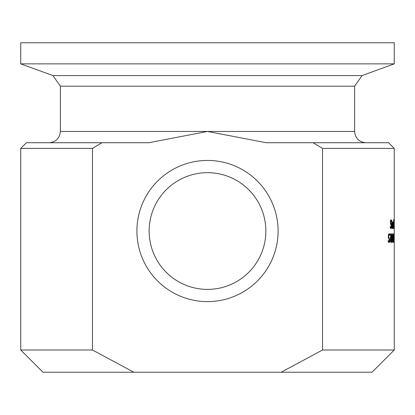 <?xml version="1.0" encoding="UTF-8"?>
<svg xmlns="http://www.w3.org/2000/svg" width="415" height="415" viewBox="0 0 415 415"><rect width="100%" height="100%" fill="white"/><g stroke="black" fill="none" stroke-linecap="round" stroke-linejoin="round"><path stroke-width="0.62" d="M392.549 222.736L392.294 224.51L392.756 224.51L392.709 223.229L392.263 222.736M392.59 227.602L392.865 226.834L392.595 228.535L392.134 225.246L392.559 221.859L392.886 225.324L392.294 225.324L392.59 227.602L392.248 227.602M392.87 228.001L392.315 228.001M392.798 222.565L392.289 222.565M390.297 226.471L390.821 227.57L391.179 226.154L390.292 222.196L390.863 219.768L391.335 220.318L391.335 221.667L390.878 220.744L390.536 222.077L391.392 225.978L391.252 227.778L390.842 228.546L390.276 227.887L390.276 226.471M390.821 227.57L390.276 227.57M390.333 227.57L390.276 227.866M390.878 220.744L390.401 220.744M391.335 220.318L390.494 220.318M393.28 222.736L393.088 224.51L393.43 224.51L393.062 222.736M393.311 227.602L393.513 226.834L393.311 228.535L392.964 225.246L393.285 221.859L393.529 225.324L393.088 225.324L393.052 227.602M393.519 228.001L393.104 228.001M393.467 222.565L393.078 222.565M391.77 220.209L391.77 222.035L392.082 222.035L392.082 222.922L391.77 222.922L391.895 228.515L391.589 220.209M391.77 222.035L391.464 222.035M392.082 228.338L391.75 228.338M391.936 227.581L391.625 227.581M391.77 222.922L391.464 222.922M393.622 219.545L393.622 228.395M393.705 219.545L393.705 228.395M394.224 223.218L394.177 227.176M394.203 227.176L394.162 225.667M394.136 227.643L394.105 224.001L394.037 227.643M394.094 222.419L394.126 220.458L394.037 222.419M394.203 225.667L394.203 223.218M388.528 241.52L388.367 242.085M388.533 234.164L388.585 234.693M389.55 234.268L389.55 235.611L388.974 234.693L388.539 236.026L389.623 239.927L389.446 241.722L388.922 242.495L388.222 241.831L388.222 240.42L388.902 241.52L389.353 240.103L388.378 237.676L388.238 236.14L388.954 233.718L389.55 234.268L388.585 234.268M388.974 234.693L388.373 234.693M388.902 241.52L388.222 241.52M390.925 235.139L390.188 242.339L389.924 242.339L390.733 234.864L389.815 234.864L389.815 233.868L390.925 233.868L390.702 235.139M390.188 242.339L389.924 242.339M389.815 233.868L389.965 234.864M391.106 233.868L391.682 233.868L391.682 234.734L391.106 234.734L391.106 233.868M391.501 234.734L391.501 241.478L391.106 241.478L391.106 234.734M391.501 241.478L391.682 242.339L391.106 242.339L391.106 241.478M393.181 233.868L392.938 242.339L392.434 235.31M392.559 235.31L392.139 242.339L391.796 233.868L392.242 240.892L392.642 233.868L392.86 240.975L393.057 233.868M393.213 233.868L393.43 242.339M393.332 233.868L393.394 240.892M393.493 240.892L393.638 233.868M393.726 233.868L393.783 240.975M393.845 240.975L393.949 233.868M394.011 233.868L393.892 242.339L393.679 235.31L393.539 242.339M394.234 233.868L394.234 242.339L394.058 238.402M394.126 238.402L394.058 238.957M394.105 238.957L394.209 233.868M394.25 237.344L394.24 237.79M322.522 148.388L394.25 148.388L388.601 142.739L313.107 142.739L322.522 148.388L322.522 350.011L281.168 372.224L372.037 372.224L394.25 350.011L394.25 233.718M394.25 350.011L322.522 350.011L322.522 230.138M265.859 231.031A58.359 58.359 0 0 1 178.32 281.572A58.359 58.359 0 0 1 178.32 180.494A58.359 58.359 0 0 1 265.859 231.031M278.097 231.031A70.597 70.597 0 0 1 172.204 292.17A70.597 70.597 0 0 1 172.204 169.896A70.597 70.597 0 0 1 278.097 231.031M394.25 63.858L394.25 42.776L20.75 42.776L20.75 63.858L394.25 63.858L362.056 75.577L52.944 75.577L60.377 86.196L354.623 86.196L354.623 131.446L207.5 131.446L266.248 142.739L365.916 142.739C359.058 142.07 355.292 138.304 354.623 131.446M281.168 372.224L133.832 372.224L92.478 350.011L92.478 148.388L101.893 142.739L148.752 142.739L207.5 131.446L60.377 131.446C59.708 138.304 55.942 142.07 49.084 142.739L148.752 142.739M92.478 350.011L20.75 350.011L42.963 372.224L133.832 372.224M266.248 142.739L313.107 142.739M101.893 142.739L26.399 142.739L20.75 148.388L92.478 148.388M354.623 86.196L362.056 75.577M392.751 228.359L392.419 228.359M392.886 224.743L392.139 224.743M391.252 227.778L390.297 227.778M391.086 223.841L390.432 223.841M390.754 223.395L390.354 223.395M393.529 224.743L392.964 224.743M388.539 236.026L388.238 236.026M388.814 237.344L388.315 237.344M389.234 237.79L388.409 237.79M389.623 239.927L389.353 239.927M389.446 241.722L388.482 241.722M394.25 148.388L394.25 233.821M60.377 86.196L60.377 131.446M20.75 148.388L20.75 350.011M52.944 75.577L20.75 63.858"/></g></svg>
